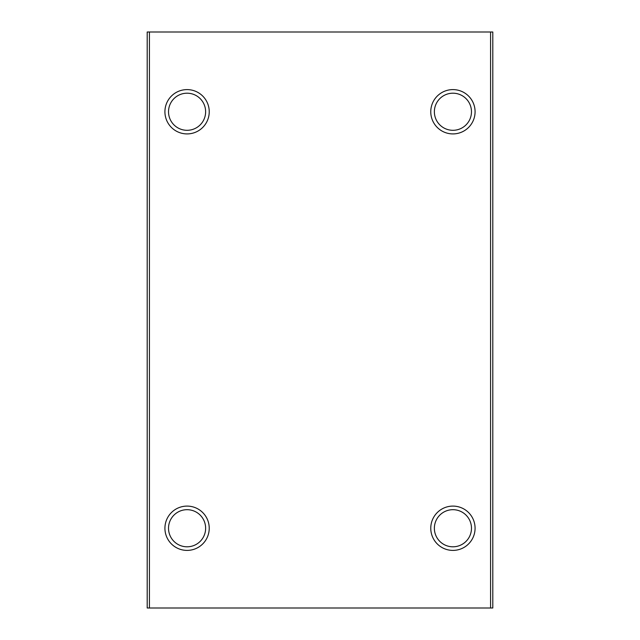 <?xml version="1.0" encoding="UTF-8"?>
<svg xmlns="http://www.w3.org/2000/svg" width="640" height="640" viewBox="0 0 640 640"><rect width="100%" height="100%" fill="white"/><g stroke="black" fill="none" stroke-linecap="round" stroke-linejoin="round"><path stroke-width="0.96" d="M452.92 506.096A22.152 22.152 0 0 1 472.112 539.32A22.152 22.152 0 0 1 433.736 539.32A22.152 22.152 0 0 1 452.92 506.096M452.92 89.6A22.152 22.152 0 0 1 472.112 122.832A22.152 22.152 0 0 1 433.736 122.832A22.152 22.152 0 0 1 452.92 89.6M490.584 32L492.8 32L492.8 608L490.584 608L490.584 32L147.2 32L147.2 608L149.416 608L149.416 32M490.584 608L149.416 608M187.08 506.096A22.152 22.152 0 0 1 206.264 539.32A22.152 22.152 0 0 1 167.888 539.32A22.152 22.152 0 0 1 187.08 506.096M187.08 89.6A22.152 22.152 0 0 1 206.264 122.832A22.152 22.152 0 0 1 167.888 122.832A22.152 22.152 0 0 1 187.08 89.6M452.92 509.688A18.56 18.56 0 0 1 468.992 537.528A18.56 18.56 0 0 1 436.856 537.528A18.56 18.56 0 0 1 452.92 509.688M187.08 509.688A18.56 18.56 0 0 1 203.144 537.528A18.56 18.56 0 0 1 171.008 537.528A18.56 18.56 0 0 1 187.08 509.688M452.92 93.2A18.56 18.56 0 0 1 468.992 121.032A18.56 18.56 0 0 1 436.856 121.032A18.56 18.56 0 0 1 452.92 93.2M187.08 93.2A18.56 18.56 0 0 1 203.144 121.032A18.56 18.56 0 0 1 171.008 121.032A18.56 18.56 0 0 1 187.08 93.2"/></g></svg>
